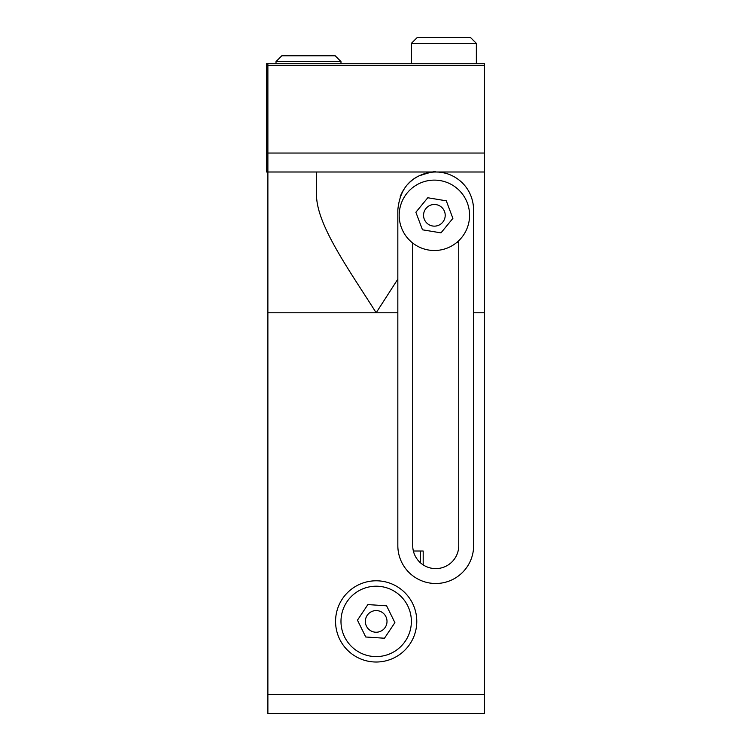 <?xml version="1.0" encoding="UTF-8"?>
<svg xmlns="http://www.w3.org/2000/svg" width="751" height="751" viewBox="0 0 751 751"><rect width="100%" height="100%" fill="white"/><g stroke="black" fill="none" stroke-linecap="round" stroke-linejoin="round"><path stroke-width="1.13" d="M373.876 656.524A35.194 35.194 0 0 1 341.057 619.106A35.194 35.194 0 0 1 378.476 586.287A35.194 35.194 0 0 1 411.295 623.705A35.194 35.194 0 0 1 373.876 656.524M386.981 622.11A10.833 10.833 0 0 0 376.88 610.601A10.833 10.833 0 0 0 365.371 620.692A10.833 10.833 0 0 0 375.472 632.211A10.833 10.833 0 0 0 386.981 622.11M357.457 620.176L365.756 636.998L357.457 620.176L367.877 604.583L386.596 605.804L394.895 622.626L384.474 638.228L365.756 636.998M335.566 621.406A40.61 40.61 0 0 1 376.176 580.795A40.61 40.61 0 0 1 416.786 621.406A40.61 40.61 0 0 1 376.176 662.016A40.61 40.61 0 0 1 335.566 621.406M469.713 193.101A37.897 37.897 0 0 0 468.004 190.022M446.958 173.697A37.897 37.897 0 0 0 439.56 172.186M438.255 172.082A37.897 37.897 0 0 0 435.984 171.998M484.47 65.328L267.882 65.328L267.882 63.704L484.47 63.704L484.47 171.998L416.495 171.998L484.47 171.998L484.47 312.773L473.637 312.773L473.637 209.895C473.027 185.319 453.069 171.65 435.74 171.998L435.711 171.998A37.897 37.897 0 0 0 435.721 171.998C435.364 171.012 429.779 172.317 418.983 175.903C406.479 181.789 399.429 193.12 397.833 209.895L397.833 312.773L376.176 312.773L397.833 279.137M335.857 171.998L281.137 171.998L335.857 171.998M458.748 240.705L458.748 545.601A23.009 23.009 0 0 1 435.74 568.61A23.009 23.009 0 0 1 412.721 545.601L412.721 243.052M435.646 171.998A37.897 37.897 0 0 0 420.86 175.039M419.687 175.556A37.897 37.897 0 0 0 410.938 181.235M410.309 181.789A37.897 37.897 0 0 0 407.493 184.624M405.174 187.478A37.897 37.897 0 0 0 404.451 188.501M404.254 188.792A37.897 37.897 0 0 0 400.255 196.574M403.249 171.998L411.37 171.998M340.982 171.998L349.102 171.998M316.612 172.017L316.612 197.785C318.631 227.806 350.219 271.655 376.176 312.773L267.882 312.773L267.882 713.45L484.47 713.45L484.47 312.773M473.637 312.773L473.637 545.601A37.897 37.897 0 0 1 435.74 583.499A37.897 37.897 0 0 1 397.833 545.601L397.833 312.773M267.882 65.328L267.882 171.998L281.137 171.998M304.54 171.998L267.882 171.998L267.882 312.773M439.908 171.998L312.444 171.998M484.47 171.998L447.812 171.998M423.085 551.018L413.369 551.018M276.011 61.573L281.822 55.762L335.171 55.762L340.982 61.573L276.011 61.573L276.011 63.704M456.871 242.385L458.748 242.385M267.882 63.704L266.53 63.704L266.53 171.998L267.882 171.998M483.118 63.704L476.35 63.704L476.35 43.361L411.37 43.361L411.37 63.704M467.319 202.92A35.194 35.194 0 0 1 446.779 248.252A35.194 35.194 0 0 1 401.447 227.703A35.194 35.194 0 0 1 421.987 182.371A35.194 35.194 0 0 1 467.319 202.92M430.567 205.173A10.833 10.833 0 0 0 424.249 219.123A10.833 10.833 0 0 0 438.199 225.45A10.833 10.833 0 0 0 444.517 211.5A10.833 10.833 0 0 0 430.567 205.173M440.987 232.866L452.891 218.372L440.987 232.866L422.484 229.806L415.876 212.251L427.779 197.757L446.282 200.817L452.891 218.372M476.35 43.361L470.53 37.55L417.18 37.55L411.37 43.361M484.47 153.044L267.882 153.044M484.47 694.497L267.882 694.497M420.485 551.018L420.485 562.828M423.188 551.018L423.188 564.893M340.982 61.573L340.982 63.704"/></g></svg>
